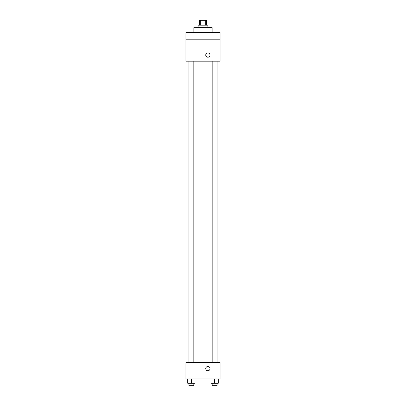 <?xml version="1.0" encoding="UTF-8"?>
<svg xmlns="http://www.w3.org/2000/svg" width="406" height="406" viewBox="0 0 406 406"><rect width="100%" height="100%" fill="white"/><g stroke="black" fill="none" stroke-linecap="round" stroke-linejoin="round"><path stroke-width="0.61" d="M200.27 25.182L200.27 20.3L199.341 20.3L199.341 25.182M200.27 20.3L206.659 20.3L206.659 25.182M205.73 25.182L205.73 20.3M198.118 27.618L198.118 25.182L207.882 25.182L207.882 27.618M212.15 32.5L212.15 27.618L193.85 27.618L193.85 32.5M185.918 32.5L220.082 32.5L220.082 39.818L185.918 39.818L185.918 32.5M220.082 39.818L220.082 61.169L185.918 61.169L185.918 39.818M207.882 57.205A2.137 2.137 0 0 1 206.03 54.003A2.137 2.137 0 0 1 209.729 54.003A2.137 2.137 0 0 1 207.882 57.205M185.918 362.517L220.082 362.517L220.082 378.991L185.918 378.991L185.918 362.517M207.882 370.754A2.137 2.137 0 0 1 206.03 367.552A2.137 2.137 0 0 1 209.729 367.552A2.137 2.137 0 0 1 207.882 370.754M210.953 378.991L210.953 383.259L218.276 383.259L218.276 378.991L218.276 383.259M214.617 383.259L214.617 378.991M217.053 383.259L217.053 385.7L212.176 385.7L212.176 383.259M187.724 378.991L187.724 383.259L195.047 383.259L195.047 378.991L195.047 383.259M191.383 383.259L191.383 378.991M193.824 383.259L193.824 385.7L188.947 385.7L188.947 383.259M212.176 61.169L212.176 362.517M217.053 61.169L217.053 362.517M193.824 362.517L193.824 61.169M188.947 362.517L188.947 61.169"/></g></svg>
